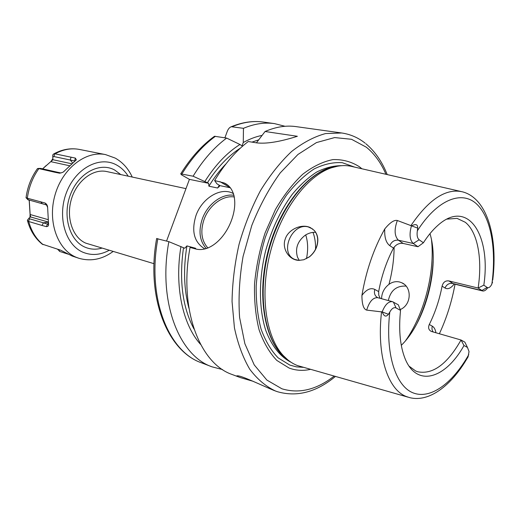 <?xml version="1.0" encoding="UTF-8"?>
<svg xmlns="http://www.w3.org/2000/svg" width="520" height="520" viewBox="0 0 520 520"><rect width="100%" height="100%" fill="white"/><g stroke="black" fill="none" stroke-linecap="round" stroke-linejoin="round"><path stroke-width="0.78" d="M306.488 258.661C308.243 249.867 307.983 241.95 305.721 234.91M315.569 249.158C315.699 242.892 314.841 237.296 313.007 232.381M315.627 232.317C312.104 232.122 308.646 233.09 305.253 235.203C297.557 241.176 294.97 248.495 297.492 257.166L299.267 260.397M312.767 229.067L308.224 226.915C291.752 222.339 278.896 253.481 294.86 259.447L298.922 260.383C288.49 260.097 281.645 247.884 285.311 238.869C288.151 229.625 301.567 223.223 310.472 227.669L314.171 230.367C316.498 232.908 317.726 236.015 317.85 239.675C317.785 246.578 314.977 252.317 309.413 256.887L303.817 259.747L298.922 260.383M381.55 298.714C381.758 292.825 384.228 288.048 388.954 284.362C392.308 281.931 395.87 281.151 399.653 282.009L401.719 282.744C412.126 286.942 411.684 304.882 400.205 309.582M406.075 286.104C396.513 285.597 390.598 290.413 388.323 300.553M287.683 359.781L283.283 355.609C287.593 360.262 292.344 363.591 297.55 365.593L407.992 397.144M455.039 284.2C451.828 301.691 446.602 318.214 439.361 333.781M487.754 287.722C486.005 290.199 484.302 291.278 482.651 290.959L478.127 288.048L448.871 280.93C445.445 280.469 443.183 282.204 442.084 286.137C439.465 299.832 435.195 312.618 429.286 324.486C427.954 327.678 428.63 329.992 431.314 331.428L461.032 339.996L464.867 342.147L467.175 346.853M381.563 311.74C376.447 355.31 387.849 389.766 406.471 396.584L409.897 397.69C429.208 402.422 450.996 385.743 466.726 359.093L468.078 356.902L469.034 351.553L467.46 347.438L463.99 345.521C444.88 379.808 415.162 388.291 404.125 356.063C399.88 343.85 398.684 328.633 400.537 310.408L396.065 307.938C393.959 307.06 391.872 308.412 389.805 312L388.453 314.301C385.983 317.284 383.929 316.505 382.298 311.961L366.672 310.108C363.538 309.212 361.953 304.317 361.92 295.418C366.067 270.92 373.678 248.761 384.755 228.936C390.013 222.541 394.206 219.726 397.339 220.506L411.593 225.862C415.812 223.665 417.846 224.412 417.697 228.118L417.346 230.828C416.702 235.216 417.3 238.199 419.14 239.785L413.257 243.483C409.767 240.149 409.143 234.319 411.398 225.986M419.14 239.785L423.397 242.769C427.934 235.729 432.673 230.003 437.625 225.596C467.909 197.951 491.303 235.092 483.828 285.136L487.136 287.456C488.449 288.21 489.847 287.423 491.335 285.09L492.59 282.081M382.226 311.733C385.112 304.57 388.544 301.223 392.522 301.691L398.313 304.811L400.537 310.408M423.397 242.769L417.976 246.727L403.188 243.444C399.237 242.899 396.012 244.452 393.51 248.099C386.555 261.287 381.602 275.782 378.657 291.596L378.755 295.197L380.204 298.35M283.283 355.609C265.661 336.765 259.552 294.132 270.355 252.181C281.099 210.21 306.995 175.799 331.513 167.778C339.072 165.282 346.203 164.931 352.898 166.712L460.804 191.458M314.171 230.367C316.401 232.869 317.577 236.047 317.694 239.902C317.564 246.675 314.808 252.297 309.439 256.776L303.817 259.747M417.976 246.727L413.257 243.483L398.404 240.214L403.188 243.444M409.123 366.197L415.649 370.968L417.644 371.741C432.776 374.816 447.239 364.234 461.032 339.996L463.99 345.521M446.888 219.122L457.028 218.368L465.25 222.255C477.776 232.122 482.547 259.2 478.127 288.048L483.828 285.136M401.303 345.319C425.796 321.639 440.031 266.195 429.975 233.649M310.414 369.375C303.036 371 295.945 370.565 289.139 368.062L276.829 360.432C269.477 352.736 263.569 342.55 259.096 329.869C255.639 315.965 254.124 300.632 254.547 283.868C256.152 266.702 259.668 249.717 265.089 232.921L275.405 209.586C283.641 195.455 292.74 183.683 302.705 174.265C312.871 166.465 322.959 161.571 332.956 159.595C342.641 159.296 351.481 161.694 359.469 166.797L361.913 168.779M253.214 381.322L240.455 377.631L232.258 374.543C199.556 363.616 178.51 308.737 190.053 247.436L195.273 248.859C208.267 252.668 223.373 240.103 230.581 222.606C237.828 205.192 235.683 187.733 224.036 182.917L214.617 180.55C224.588 163.995 235.807 150.988 248.274 141.531L256.536 142.851C266.168 144.04 279.78 141.856 297.369 136.285L265.064 131.508C275.808 126.854 286.091 125.216 295.919 126.601L341.757 132.99L325.644 133.549C314.353 136.591 303.011 142.571 291.61 151.483C280.423 162.038 270.069 175.045 260.546 190.515C251.758 207.129 244.614 225.011 239.103 244.16C234.708 263.588 232.356 282.704 232.05 301.496L234.422 327.762C237.855 343.844 242.964 357.656 249.75 369.219C257.322 379.249 265.909 386.516 275.502 391.021L277.16 391.619M238.94 377.091C236.542 376.123 236.106 375.7 237.627 375.83C241.65 375.668 262.431 385.665 273.676 390.325L277.225 391.644C296.829 397.319 316.212 392.269 335.387 376.48M214.617 180.55L216.886 183.755L219.823 185.62L230.412 187.798M256.425 142.831L265.064 131.508M180.726 173.862L193.096 176.208C202.995 160.017 214.181 147.31 226.649 138.086L214.487 136.266C201.864 145.386 190.613 157.917 180.726 173.862L181.649 174.922L189.417 179.361L208.65 183.319L208.897 186.192L217.62 188.013L219.823 185.62M193.096 176.208L208.65 183.319M189.417 179.361L166.562 241.04M262.061 135.408C255.833 136.63 249.567 139.002 243.263 142.526L243.464 128.316L231.322 126.724C229.658 127.296 228.326 128.785 227.338 131.19L224.9 137.806M195.93 249.022L195.533 248.255L186.927 245.915L184.756 248.255L168.857 241.664L156.637 238.596M233.539 193.615L232.369 193.044C220.025 187.089 201.844 198.608 196.001 215.475C191.145 231.303 194.136 242.469 204.971 248.983M204.971 181.317C215.332 164.944 226.993 152.666 239.954 144.488L242.041 145.867L243.263 142.526M180.947 246.5C174.311 286.436 182.741 324.708 200.583 344.416M226.649 138.086L239.954 144.488M222.586 369.584L212.043 366.841C179.082 355.771 157.657 301.704 168.857 241.664M243.464 128.316C254.241 123.786 264.583 122.22 274.489 123.611L285.051 126.288M154.005 263.692L85.826 243.165C72.722 237.712 65.845 217.776 71.364 199.316C76.719 180.811 93.067 168.415 106.802 171.567L185.978 188.636M113.126 251.478C102.271 259.389 90.877 261.658 78.943 258.297L72.13 256.022L60.716 250.211L42.166 244.101M57.824 249.281L59.651 251.44L68.386 254.228M52.728 155.669L52.839 154.791L53.781 153.894L54.704 153.77L75.394 158.1L76.336 159.822L64.37 171.028C63.739 172.042 62.108 172.757 59.482 173.173L54.75 172.231L57.168 172.166L60.983 172.972M40.443 168.415L38.136 168.441L54.75 172.231M26.078 197.418L27.001 198.127L45.032 203.008C46.657 203.97 47.528 205.465 47.632 207.5L48.561 224.432C48.652 225.83 47.905 226.564 46.312 226.629L42.023 225.453L43.394 222.814L48.276 224.4L48.523 224.107M29.952 217.425L30.082 214.409L30.68 216.977L29.328 217.808L27.378 220.214L28.386 221.416L42.023 225.453M57.915 249.697L57.733 249.256M38.136 168.441L37.135 169.065M27.378 220.214L28.009 219.421M71.032 157.138L70.265 160.011L53.957 156.559L52.761 157.02L52.949 159.725L42.634 168.844M75.394 158.1L74.607 160.986L70.265 160.011L72.722 163.053M75.77 160.401L74.607 160.986L74.418 161.584M63.609 171.724L64.37 171.028M59.195 173.167L60.066 173.141M40.612 168.409L57.168 172.166M30.082 214.409L29.178 200.226M42.62 168.844L46.202 165.516M50.954 161.493L52.819 158.672M40.71 201.76L42.341 203.756L27.853 199.667M45.032 203.008L46.651 205.004L42.341 203.756M47.632 207.5L46.651 205.004M46.312 226.629L48.445 222.534M28.945 218.238L29.718 218.849L43.394 222.814L48.419 222.177M29.256 200.245L30.154 214.519L48.224 219.667M388.954 284.362C392.294 271.824 394.017 259.415 394.121 247.136M405.762 340.425C424.372 313.878 435.045 272.317 431.529 240.091M435.942 332.8C435.357 329.466 434.148 327.256 432.315 326.177L429.286 324.486M442.084 286.137L445.029 288.028C447.896 289.608 450.95 288.262 454.194 283.992M432.315 326.177C431.652 328.367 431.957 330.317 433.231 332.02M389.805 312C385.053 353.262 395.441 385.794 412.9 392.795C430.424 399.861 452.628 383.312 468.76 354.653M491.868 284.115C496.639 249.047 490.971 216.528 475.969 203.405C461.019 190.353 437.028 199.881 417.346 230.828M492.746 280.026C497.998 237.679 487.494 198.556 462.735 191.9C446.193 187.915 428.896 199.18 410.852 225.686M396.065 307.938L393.393 302.048M388.453 314.301L382.298 311.961M378.657 291.596L374.829 289.439C373.822 293.144 374.751 295.887 377.624 297.648M374.829 289.439C370.715 287.463 366.412 289.458 361.92 295.418M392.522 301.691L377.787 297.694C373.061 297.369 369.356 301.502 366.672 310.108M384.755 228.936C384.325 237.25 386.009 242.827 389.805 245.674L393.51 248.099M397.339 220.506C394.075 229.554 394.433 236.119 398.404 240.214C394.459 239.792 391.593 241.612 389.805 245.674M417.697 228.118L411.593 225.862M448.871 280.93L453.557 283.836L482.651 290.959M487.136 287.456L481.812 290.576L452.686 283.452C449.124 282.971 446.57 284.499 445.029 288.028M467.46 347.438L464.867 342.147M417.937 321.678C426.673 302.855 431.75 283.088 433.166 262.379M287.781 359.86L281.372 354.146C263.868 335.439 257.784 293.221 268.476 251.7C279.103 210.165 304.779 176.098 329.134 168.142L337.376 166.238M288.353 360.321C265.805 345.976 255.723 298.954 267.982 251.57C280.065 204.145 311.558 167.797 338.228 166.088M291.194 362.349C280.312 356.831 271.856 346.236 265.824 330.57C258.817 308.854 258.577 279.682 265.59 250.958C271.681 229.209 280.527 210.386 292.13 194.487C300.027 184.983 308.25 177.476 316.81 171.971C325.364 167.713 333.658 165.613 341.692 165.685M354.647 167.115L342.277 162.695C333.268 162.071 323.901 164.151 314.164 168.928C304.434 175.279 295.165 184.1 286.344 195.39C278.044 207.916 271.017 221.962 265.265 237.536C260.455 253.597 257.426 269.731 256.178 285.922C256.029 301.704 257.66 316.108 261.079 329.134C265.434 341.022 271.108 350.584 278.109 357.832L289.815 365.079L296.406 366.866L303.238 367.334M385.95 174.291C381.017 162.819 374.472 153.784 366.321 147.192L351.526 139.288L334.646 137.573L316.466 142.578L297.954 154.466L280.228 172.906C269.146 188.201 259.662 205.732 251.778 225.505L243.074 256.445C239.428 277.661 238.27 298.019 239.603 317.506L244.862 343.681L254.202 364.858L266.851 380.055L281.899 388.791C299.156 393.998 316.563 389.779 334.126 376.123M219.921 181.623L230.321 187.779M207.422 182.741C217.25 167.414 228.261 155.851 240.468 148.057M251.947 142.116L258.655 139.867M226.011 163.839C219.811 170.242 214.103 177.691 208.897 186.192M186.927 245.915C183.228 268.717 183.898 289.49 188.936 308.236M194.006 329.03C182.475 307.346 178.978 280.248 183.495 247.728M215.41 136.292C202.943 145.399 191.776 157.95 181.916 173.947M157.852 238.667C146.828 298.051 168.435 351.689 201.513 362.824L212.043 366.841M274.489 123.611L263.334 122.057C253.389 120.659 243.022 122.194 232.232 126.659M217.62 188.013L219.362 185.205M195.429 248.898L195.533 248.255M206.31 248.619C199.596 241.026 198.269 231.094 202.332 218.829C207.474 204.197 222.066 193.193 234.039 195.325M207.968 248.053C201.455 240.799 200.148 231.27 204.048 219.466C208.969 205.458 222.957 194.935 234.41 197.002M101.913 248.131C96.135 249.769 90.578 249.477 85.234 247.267C69.531 240.897 62.14 215.728 70.538 194.324C78.702 172.809 99.853 161.792 114.641 170.001L120.796 174.583M109.181 250.302C100.431 255.034 91.799 255.73 83.291 252.382C65.468 245.297 56.959 216.736 66.521 192.4C75.829 167.941 99.885 155.591 116.552 164.99C121.225 167.55 125.112 171.281 128.213 176.183M78.943 258.297L76.525 257.419C57.707 250.01 47.32 221.722 54.997 195.072C62.459 168.35 85.91 150.404 105.567 154.609L79.463 149.448C71.364 147.894 63.239 149.351 55.068 153.816M38.889 168.597C32.688 177.314 28.834 187.181 27.332 198.198M28.723 221.546C31.466 231.452 36.264 239.148 43.114 244.641M59.651 251.44L58.851 249.613M54.704 153.77L53.957 156.559M38.558 168.513L40.944 168.461M52.949 159.725L71.89 163.8M50.733 161.649L69.725 165.789M27.001 198.127L28.607 200.07M28.386 221.416L29.718 218.849M48.406 222.072L30.68 216.977M403.981 284.102L401.719 282.744M416.897 323.668C426.569 303.576 432.01 282.399 433.212 260.137M337.506 166.218L331.513 167.778M387.225 174.583C382.07 161.623 374.959 151.346 365.885 143.754M365.125 143.143C358.169 137.644 350.382 134.264 341.757 132.99M224.036 182.917L227.611 185.036M156.663 238.446C145.795 297.401 167.499 351.234 201.513 362.824M231.322 126.718C242.379 122.174 253.045 120.62 263.334 122.057M219.811 185.582L218.94 186.979M233.578 193.752L232.369 193.044M115.525 158.269C122.844 162.487 128.414 168.747 132.236 177.047M115.122 158.054L105.567 154.609M53.781 153.894C62.257 149.292 70.818 147.81 79.463 149.448M37.486 168.584C31.304 177.183 27.489 186.908 26.039 197.75M27.495 220.727C30.297 230.75 35.295 238.628 42.497 244.368M75.478 160.55L76.336 159.822M52.761 157.02L52.839 154.791M51.578 161.018L52.871 159.113M27.995 199.823L26.182 197.88M46.332 204.607L47.606 207.272M48.548 223.88L48.276 224.4M30.258 214.981L30.186 215.397"/></g></svg>
